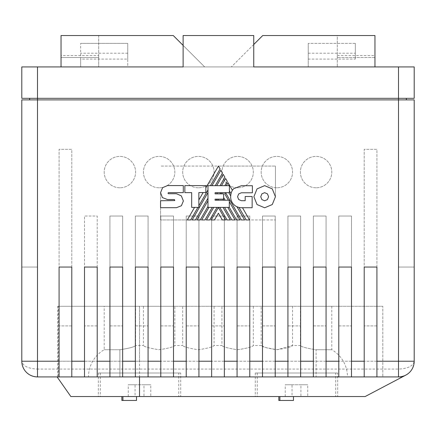 <?xml version="1.0" encoding="UTF-8"?>
<svg xmlns="http://www.w3.org/2000/svg" width="436" height="436" viewBox="0 0 436 436"><rect width="100%" height="100%" fill="white"/><g stroke="black" fill="none" stroke-linecap="round" stroke-linejoin="round"><path stroke-width="0.33" stroke-dasharray="2.18 1.64" d="M347.492 376.922L316.1 376.922L316.1 349.737L331.796 349.737L316.1 349.737C306.557 348.255 301.325 346.854 300.404 345.53C301.325 346.854 306.557 348.255 316.1 349.737L316.1 376.922L347.492 376.922A31.392 31.392 0 0 0 331.796 349.737L331.796 306.29L300.404 306.29L300.404 345.53L292.556 345.53L276.887 349.737L265.775 347.563L261.164 345.53C262.096 346.849 267.317 348.255 276.833 349.737C286.392 348.26 291.635 346.854 292.556 345.53L292.556 306.29L261.164 306.29L261.164 345.53L253.316 345.53C252.384 346.849 247.163 348.255 237.647 349.737C228.088 348.26 222.845 346.854 221.924 345.53C222.856 346.849 228.077 348.255 237.593 349.737C247.152 348.26 252.395 346.854 253.316 345.53L253.316 306.29L221.924 306.29L221.924 345.53L214.076 345.53C213.144 346.849 207.923 348.255 198.407 349.737C188.848 348.26 183.605 346.854 182.684 345.53C183.616 346.849 188.837 348.255 198.353 349.737C207.912 348.26 213.155 346.854 214.076 345.53L214.076 306.29L182.684 306.29L182.684 345.53L174.836 345.53C173.904 346.849 168.683 348.255 159.167 349.737C149.608 348.26 144.365 346.854 143.444 345.53C144.376 346.849 149.597 348.255 159.113 349.737C168.672 348.26 173.915 346.854 174.836 345.53L174.836 306.29L143.444 306.29L143.444 345.53L135.596 345.53C134.675 346.854 129.443 348.255 119.9 349.737C129.443 348.255 134.675 346.854 135.596 345.53L135.596 306.29L104.204 306.29L104.204 349.737A31.392 31.392 0 0 0 88.508 376.922L119.9 376.922L88.508 376.922M104.204 349.737L119.9 349.737L104.204 349.737M276.86 187.785A15.696 15.696 0 0 1 261.164 172.089A15.696 15.696 0 0 1 276.86 156.393A15.696 15.696 0 0 1 292.556 172.089A15.696 15.696 0 0 1 276.86 187.785A15.696 15.696 0 0 1 261.164 172.089A15.696 15.696 0 0 1 276.86 156.393A15.696 15.696 0 0 1 292.556 172.089A15.696 15.696 0 0 1 276.86 187.785M237.62 187.785A15.696 15.696 0 0 1 221.924 172.089A15.696 15.696 0 0 1 237.62 156.393A15.696 15.696 0 0 1 253.316 172.089A15.696 15.696 0 0 1 237.62 187.785A15.696 15.696 0 0 1 221.924 172.089A15.696 15.696 0 0 1 237.62 156.393A15.696 15.696 0 0 1 253.316 172.089A15.696 15.696 0 0 1 237.62 187.785M198.38 187.785A15.696 15.696 0 0 1 182.684 172.089A15.696 15.696 0 0 1 198.38 156.393A15.696 15.696 0 0 1 214.076 172.089A15.696 15.696 0 0 1 198.38 187.785A15.696 15.696 0 0 1 182.684 172.089A15.696 15.696 0 0 1 198.38 156.393A15.696 15.696 0 0 1 214.076 172.089A15.696 15.696 0 0 1 198.38 187.785M159.14 187.785A15.696 15.696 0 0 1 143.444 172.089A15.696 15.696 0 0 1 159.14 156.393A15.696 15.696 0 0 1 174.836 172.089A15.696 15.696 0 0 1 159.14 187.785A15.696 15.696 0 0 1 143.444 172.089A15.696 15.696 0 0 1 159.14 156.393A15.696 15.696 0 0 1 174.836 172.089A15.696 15.696 0 0 1 159.14 187.785M316.1 187.785A15.696 15.696 0 0 1 300.404 172.089A15.696 15.696 0 0 1 316.1 156.393A15.696 15.696 0 0 1 331.796 172.089A15.696 15.696 0 0 1 316.1 187.785A15.696 15.696 0 0 1 300.404 172.089A15.696 15.696 0 0 1 316.1 156.393A15.696 15.696 0 0 1 331.796 172.089A15.696 15.696 0 0 1 316.1 187.785M119.9 187.785A15.696 15.696 0 0 1 104.204 172.089A15.696 15.696 0 0 1 119.9 156.393A15.696 15.696 0 0 1 135.596 172.089A15.696 15.696 0 0 1 119.9 187.785A15.696 15.696 0 0 1 104.204 172.089A15.696 15.696 0 0 1 119.9 156.393A15.696 15.696 0 0 1 135.596 172.089A15.696 15.696 0 0 1 119.9 187.785M29.648 98.318L37.496 98.318L21.8 98.318L21.8 66.926L414.2 66.926L414.2 98.318L29.648 98.318L29.648 99.888L414.2 99.888L414.2 361.226C413.268 370.758 408.036 375.99 398.504 376.922L402.384 376.922L365.15 396.542L70.855 396.542M414.2 361.226A15.696 15.696 0 0 1 398.504 376.922A15.696 15.696 0 0 0 414.2 361.226C413.132 366.044 407.9 368.66 398.504 369.074L398.504 267.05L414.2 267.05L398.504 267.05L398.504 376.922A15.696 15.696 0 0 0 414.2 361.226A15.696 15.696 0 0 1 398.504 376.922L398.504 267.05L414.2 267.05L398.504 267.05L398.504 376.922A15.696 15.696 0 0 0 414.2 361.226A15.696 15.696 0 0 1 398.504 376.922L398.504 267.05L414.2 267.05L398.504 267.05L398.504 376.922A15.696 15.696 0 0 0 414.2 361.226A15.696 15.696 0 0 1 398.504 376.922L398.504 267.05L414.2 267.05L398.504 267.05L398.504 376.922A15.696 15.696 0 0 0 414.2 361.226A15.696 15.696 0 0 1 398.504 376.922L398.504 267.05L414.2 267.05L398.504 267.05L398.504 376.922A15.696 15.696 0 0 0 414.2 361.226A15.696 15.696 0 0 1 405.823 375.113A15.696 15.696 0 0 0 414.2 361.226A15.696 15.696 0 0 1 398.504 376.922L398.504 267.05L414.2 267.05L398.504 267.05L398.504 376.922L402.384 376.922L405.823 375.113A15.696 15.696 0 0 0 414.2 361.226A15.696 15.696 0 0 1 405.823 375.113A15.696 15.696 0 0 0 414.2 361.226A15.696 15.696 0 0 1 398.504 376.922L398.504 267.05L414.2 267.05L398.504 267.05L398.504 376.922L402.384 376.922L405.823 375.113A15.696 15.696 0 0 0 414.2 361.226A15.696 15.696 0 0 1 405.823 375.113L402.384 376.922L398.504 376.922L398.504 267.05L414.2 267.05L398.504 267.05L398.504 376.922L402.384 376.922L405.823 375.113A15.696 15.696 0 0 0 414.2 361.226A15.696 15.696 0 0 1 405.823 375.113L402.384 376.922L398.504 376.922L398.504 267.05L414.2 267.05L398.504 267.05L398.504 376.922L402.384 376.922L405.823 375.113A15.696 15.696 0 0 0 414.2 361.226A15.696 15.696 0 0 1 405.823 375.113L402.384 376.922L398.504 376.922L398.504 267.05L414.2 267.05L398.504 267.05L398.504 376.922L402.384 376.922L405.823 375.113L402.384 376.922L398.504 376.922L398.504 267.05L414.2 267.05L398.504 267.05L398.504 376.922L402.384 376.922L398.504 376.922L398.504 267.05L414.2 267.05L398.504 267.05L398.504 376.922A15.696 15.696 0 0 0 414.2 361.226L414.2 267.05L414.2 361.226A15.696 15.696 0 0 1 405.823 375.113L402.384 376.922L398.504 376.922L398.504 267.05L398.504 376.922L376.922 376.922L376.922 267.05L364.207 267.05L364.207 376.922L351.492 376.922L351.492 267.05L338.783 267.05L338.783 376.922L326.068 376.922L326.068 267.05L313.353 267.05L313.353 376.922L300.638 376.922L300.638 267.05L287.923 267.05L287.923 376.922L275.214 376.922L275.214 267.05L262.499 267.05L262.499 376.922L249.784 376.922L249.784 267.05L237.07 267.05L237.07 376.922L224.355 376.922L224.355 267.05L211.645 267.05L211.645 376.922L198.93 376.922L198.93 267.05L186.216 267.05L186.216 376.922L173.501 376.922L173.501 267.05L160.786 267.05L160.786 376.922L148.077 376.922L148.077 267.05L135.362 267.05L135.362 376.922L122.647 376.922L122.647 267.05L109.932 267.05L109.932 376.922L97.217 376.922L97.217 267.05L84.508 267.05L84.508 376.922L71.793 376.922L71.793 267.05L59.078 267.05L59.078 376.922L57.116 376.922L398.504 376.922L37.496 376.922C27.964 375.99 22.732 370.758 21.8 361.226L21.8 99.888L37.496 99.888L37.496 369.074C28.1 368.66 22.868 366.044 21.8 361.226L21.8 267.05L21.8 361.226A15.696 15.696 0 0 0 37.496 376.922A15.696 15.696 0 0 1 21.8 361.226A15.696 15.696 0 0 0 37.496 376.922L37.496 267.05L37.496 376.922A15.696 15.696 0 0 1 21.8 361.226A15.696 15.696 0 0 0 37.496 376.922L37.496 267.05L21.8 267.05L37.496 267.05L37.496 376.922A15.696 15.696 0 0 1 21.8 361.226A15.696 15.696 0 0 0 37.496 376.922L37.496 267.05L21.8 267.05L37.496 267.05L37.496 376.922A15.696 15.696 0 0 1 21.8 361.226A15.696 15.696 0 0 0 37.496 376.922L37.496 267.05L21.8 267.05L37.496 267.05L37.496 376.922A15.696 15.696 0 0 1 21.8 361.226A15.696 15.696 0 0 0 37.496 376.922L37.496 267.05L21.8 267.05L37.496 267.05L37.496 376.922A15.696 15.696 0 0 1 21.8 361.226A15.696 15.696 0 0 0 37.496 376.922L37.496 267.05L21.8 267.05L37.496 267.05L37.496 376.922A15.696 15.696 0 0 1 21.8 361.226A15.696 15.696 0 0 0 37.496 376.922L37.496 267.05L21.8 267.05L37.496 267.05L37.496 376.922A15.696 15.696 0 0 1 21.8 361.226A15.696 15.696 0 0 0 37.496 376.922L37.496 267.05L21.8 267.05L37.496 267.05L37.496 376.922A15.696 15.696 0 0 1 21.8 361.226A15.696 15.696 0 0 0 37.496 376.922L37.496 267.05L21.8 267.05L37.496 267.05L37.496 376.922A15.696 15.696 0 0 1 21.8 361.226A15.696 15.696 0 0 0 37.496 376.922L37.496 267.05L21.8 267.05L37.496 267.05L37.496 376.922A15.696 15.696 0 0 1 21.8 361.226A15.696 15.696 0 0 0 37.496 376.922L37.496 267.05L21.8 267.05L37.496 267.05L37.496 376.922A15.696 15.696 0 0 1 21.8 361.226A15.696 15.696 0 0 0 37.496 376.922L37.496 267.05L21.8 267.05L37.496 267.05L37.496 376.922A15.696 15.696 0 0 1 21.8 361.226M57.596 376.922L57.596 306.29L139.52 306.29L58.37 306.29L58.37 376.922L382.808 376.922L382.808 306.29L382.808 376.922M119.9 376.922L316.1 376.922L119.9 376.922L119.9 349.737L119.9 376.922M300.404 306.29L331.796 306.29M104.204 306.29L135.596 306.29M143.444 306.29L174.836 306.29M182.684 306.29L214.076 306.29M221.924 306.29L253.316 306.29M261.164 306.29L292.556 306.29M180.722 372.998L98.318 372.998L180.722 372.998L180.722 396.542L98.318 396.542L180.722 396.542M98.318 372.998L98.318 396.542M337.682 372.998L255.278 372.998L337.682 372.998L337.682 396.542L255.278 396.542L337.682 396.542M255.278 372.998L255.278 396.542M178.76 372.998L100.28 372.998L178.76 372.998L178.76 396.542L100.28 396.542L178.76 396.542M100.28 372.998L100.28 396.542M335.72 372.998L257.24 372.998L335.72 372.998L335.72 396.542L257.24 396.542L335.72 396.542M257.24 372.998L257.24 396.542M253.747 44.521L231.342 66.926L262.734 35.534L337.29 35.534L337.29 66.926L337.29 35.534L374.96 35.534L374.96 66.926L61.04 66.926L61.04 57.508L98.71 57.508L98.71 66.926L98.71 35.534L173.266 35.534L204.658 66.926L183.115 45.382M127.748 59.078L127.748 43.382L80.66 43.382L127.748 43.382L127.748 66.926L80.66 66.926L127.748 66.926L127.748 59.078L80.66 59.078L80.66 66.926L80.66 43.382L80.66 59.078M308.252 59.078L308.252 43.382L308.252 66.926L355.34 66.926L308.252 66.926L308.252 59.078L355.34 59.078L355.34 43.382L355.34 59.078M183.115 66.926L183.115 35.534L253.747 35.534L253.747 66.926M37.496 66.926L37.496 98.318L406.352 98.318L398.504 98.318L398.504 66.926M98.71 55.546L98.71 57.508L61.04 57.508L61.04 35.534L98.71 35.534L98.71 55.546L61.04 55.546M355.34 43.382L308.252 43.382L355.34 43.382M374.96 57.508L337.29 57.508L374.96 57.508M37.496 376.922L37.496 267.05L21.8 267.05L37.496 267.05L21.8 267.05L37.496 267.05L37.496 376.922L37.496 369.074L398.504 369.074L398.504 99.888L37.496 99.888L37.496 98.318L398.504 98.318L398.504 99.888L406.352 99.888L29.648 99.888M127.748 53.192L80.66 53.192M308.252 53.192L355.34 53.192M337.29 55.546L374.96 55.546M406.352 98.318L406.352 99.888M84.508 325.91L84.508 216.038L97.217 216.038L97.217 325.91L84.508 325.91L97.217 325.91L97.217 216.038L84.508 216.038L84.508 325.91M59.078 325.91L59.078 149.33L71.793 149.33L71.793 325.91L59.078 325.91L71.793 325.91L71.793 149.33L59.078 149.33L59.078 325.91M109.932 325.91L122.647 325.91L109.932 325.91L109.932 216.038L122.647 216.038L122.647 325.91L122.647 216.038L109.932 216.038L109.932 325.91M135.362 325.91L148.077 325.91L135.362 325.91L135.362 216.038L148.077 216.038L148.077 325.91L148.077 216.038L135.362 216.038L135.362 325.91M160.786 325.91L173.501 325.91L160.786 325.91L160.786 216.038L173.501 216.038L173.501 325.91L173.501 216.038L160.786 216.038L160.786 325.91M186.216 325.91L198.93 325.91L186.216 325.91L186.216 216.038L198.93 216.038L198.93 325.91L198.93 216.038L186.216 216.038L186.216 325.91M211.645 325.91L224.355 325.91L211.645 325.91L211.645 216.038L224.355 216.038L224.355 325.91L224.355 216.038L211.645 216.038L211.645 325.91M237.07 325.91L249.784 325.91L237.07 325.91L237.07 216.038L249.784 216.038L249.784 325.91L249.784 216.038L237.07 216.038L237.07 325.91M262.499 325.91L275.214 325.91L262.499 325.91L262.499 216.038L275.214 216.038L275.214 325.91L275.214 216.038L262.499 216.038L262.499 325.91M287.923 325.91L300.638 325.91L287.923 325.91L287.923 216.038L300.638 216.038L300.638 325.91L300.638 216.038L287.923 216.038L287.923 325.91M313.353 325.91L326.068 325.91L313.353 325.91L313.353 216.038L326.068 216.038L326.068 325.91L326.068 216.038L313.353 216.038L313.353 325.91M338.783 325.91L351.492 325.91L338.783 325.91L338.783 216.038L351.492 216.038L351.492 325.91L351.492 216.038L338.783 216.038L338.783 325.91M364.207 325.91L364.207 149.33L376.922 149.33L376.922 325.91L364.207 325.91L376.922 325.91L376.922 149.33L364.207 149.33L364.207 325.91M402.384 376.922L405.823 375.113M398.504 267.05L414.2 267.05L398.504 267.05M59.078 376.922L59.078 361.226L71.793 361.226L59.078 361.226L59.078 376.922L71.793 376.922L71.793 361.226L71.793 376.922M376.922 376.922L376.922 361.226L376.922 376.922L364.207 376.922L364.207 361.226L364.207 376.922M351.492 376.922L351.492 361.226L351.492 376.922L338.783 376.922L338.783 361.226L338.783 376.922M326.068 376.922L326.068 361.226L326.068 376.922L313.353 376.922L313.353 361.226L313.353 376.922M300.638 376.922L300.638 361.226L300.638 376.922L287.923 376.922L287.923 361.226L287.923 376.922M275.214 376.922L275.214 361.226L275.214 376.922L262.499 376.922L262.499 361.226L262.499 376.922M249.784 376.922L249.784 361.226L249.784 376.922L237.07 376.922L237.07 361.226L237.07 376.922M224.355 376.922L224.355 361.226L224.355 376.922L211.645 376.922L211.645 361.226L211.645 376.922M198.93 376.922L198.93 361.226L198.93 376.922L186.216 376.922L186.216 361.226L186.216 376.922M173.501 376.922L173.501 361.226L173.501 376.922L160.786 376.922L160.786 361.226L160.786 376.922M135.362 376.922L135.362 361.226L148.077 361.226L135.362 361.226L135.362 376.922L148.077 376.922L148.077 361.226L148.077 376.922M109.932 376.922L122.647 376.922L122.647 361.226L109.932 361.226L109.932 376.922L109.932 361.226L122.647 361.226L122.647 376.922M84.508 376.922L97.217 376.922L97.217 361.226L84.508 361.226L84.508 376.922L84.508 361.226L97.217 361.226L97.217 376.922M173.501 361.226L160.786 361.226L173.501 361.226M198.93 361.226L186.216 361.226L198.93 361.226M224.355 361.226L211.645 361.226L224.355 361.226M249.784 361.226L237.07 361.226L249.784 361.226M275.214 361.226L262.499 361.226L275.214 361.226M300.638 361.226L287.923 361.226L300.638 361.226M326.068 361.226L313.353 361.226L326.068 361.226M351.492 361.226L338.783 361.226L351.492 361.226M376.922 361.226L364.207 361.226L376.922 361.226M139.52 396.542L139.52 306.29L382.808 306.29L139.52 306.29L139.52 361.226M58.37 306.29L57.596 306.29M150.769 396.542L128.271 396.542L150.769 396.542L150.769 384.77L143.967 384.77L143.967 396.542M121.862 396.542L136.506 396.542L121.862 396.542M307.729 396.542L285.231 396.542L307.729 396.542L307.729 384.77L300.927 384.77L300.927 396.542M278.822 396.542L293.466 396.542L278.822 396.542M128.271 396.542L128.271 384.77L135.073 384.77L135.073 396.542M135.073 384.77L150.769 384.77M143.967 384.77L128.271 384.77M121.862 400.466L136.506 400.466M285.231 396.542L285.231 384.77L292.033 384.77L292.033 396.542M292.033 384.77L307.729 384.77M300.927 384.77L285.231 384.77M278.822 400.466L293.466 400.466M275.443 196.729L272.282 188.892L264.652 185.638L257.038 188.892L253.888 196.723L257.033 204.544L264.652 207.781L272.287 204.539L275.443 196.729L275.443 166.078L275.443 196.729M231.009 193.709L230.704 195.922L228.835 192.696L229.412 192.696L229.412 190.946L231.009 193.709A11.99 11.99 0 0 1 232.399 190.27L233.631 188.701L241.386 185.725L252.384 185.725L252.384 192.783L241.386 192.783L238.683 193.933L237.56 196.723L238.683 199.541L241.386 200.696L245.179 200.696L245.179 196.505L252.144 196.505L252.144 207.721L242.487 207.721L249.561 219.962L275.443 219.962L160.557 219.962L187.295 219.962L194.554 207.4L191.677 207.4L191.677 192.636L184.859 192.636L184.859 185.611L205.852 185.611L205.852 192.576L203.116 192.576L198.854 199.96L198.854 192.576L203.116 192.576M232.399 190.27L228.006 182.635L226.251 185.671L221.472 185.671L225.614 178.488L227.287 181.403L224.813 185.671M221.472 185.671L216.708 185.671L223.221 174.367L224.883 177.223L220 185.671M216.708 185.671L211.951 185.671L220.85 170.253L222.491 173.087L215.226 185.671M211.951 185.671L207.977 185.671L207.977 189.965L198.854 205.77L198.854 199.96M205.852 187.851L218.431 166.078L160.557 166.078L275.443 166.078L218.431 166.078L220.109 168.95L210.457 185.671M174.787 200.576L160.557 200.729L160.557 192.93L162.388 197.584L167.506 199.546L174.449 199.546L174.787 200.576M217.847 200.222L216.381 200.222L216.997 199.159L218.458 199.159L217.847 200.222L223.646 200.222L223.03 199.159L223.624 199.159L223.624 197.513L225.178 200.222L223.646 200.222M218.458 199.159L223.03 199.159M216.997 199.159L215.09 199.159L215.09 200.222L216.381 200.222M228.835 192.696L225.581 192.696L241.359 219.962L239.855 219.962L229.292 201.705L229.292 200.222L228.437 200.222L224.807 193.944L225.532 192.696L222.197 192.696L221.532 193.846L223.624 193.846L223.624 197.513M228.437 200.222L225.178 200.222M221.532 193.846L215.09 193.846L215.09 192.696L217.411 192.696L216.746 193.846M222.197 192.696L220.741 192.696L220.076 193.846M220.741 192.696L217.411 192.696M160.557 192.679L160.557 219.962L160.557 207.694L176.46 207.694L181.392 205.754L183.382 200.98L181.343 195.868L176.46 193.731L168.427 193.731L167.969 193.241L168.4 192.636L183.294 192.636L183.294 185.578L167.484 185.578L162.59 187.665L160.557 192.93M198.854 205.77L198.854 207.4L194.554 207.4M242.487 207.721L241.446 207.721A10.791 10.791 0 0 1 236.961 206.746L238.966 207.443L246.226 219.962L244.601 219.962L236.961 206.746A10.791 10.791 0 0 1 230.704 195.922M229.292 207.4L236.574 219.962L235.069 219.962L227.799 207.4L229.292 207.4M229.292 201.705L229.292 207.367M207.977 189.965L207.977 207.4L227.799 207.4M197.911 207.4L190.657 219.962L192.151 219.962L207.977 192.549M207.977 198.227L195.426 219.962L196.93 219.962L207.977 200.811M207.977 206.473L200.179 219.962L201.666 219.962L208.92 207.4M212.223 207.4L204.942 219.962L206.446 219.962L213.7 207.4M217.008 207.4L209.721 219.962L211.209 219.962L218.398 207.492L225.586 219.962L227.08 219.962L219.788 207.4M214.458 219.962L218.398 213.193L222.311 219.962L214.458 219.962M224.545 207.4L231.821 219.962L230.328 219.962L223.047 207.4M229.412 190.946L229.412 185.671L226.251 185.671M260.739 196.723L261.889 193.846L264.652 192.668L267.432 193.851L268.592 196.723L267.432 199.601L264.652 200.783L261.889 199.606L260.739 196.723"/><path stroke-width="0.65" d="M139.52 376.922L139.52 396.542L70.855 396.542L57.116 376.922M398.504 66.926L398.504 98.318L414.2 98.318L414.2 66.926L253.747 66.926L374.96 66.926L374.96 35.534L262.734 35.534L253.747 44.521M37.496 66.926L21.8 66.926L21.8 98.318L37.496 98.318L37.496 66.926L183.115 66.926L61.04 66.926L61.04 35.534L173.266 35.534L183.115 45.382M253.747 66.926L253.747 35.534L183.115 35.534L183.115 66.926M405.823 375.113L402.384 376.922L398.504 376.922A15.696 15.696 0 0 0 414.2 361.226L398.504 361.226L398.504 98.318L37.496 98.318L37.496 99.888L414.2 99.888L414.2 361.226A15.696 15.696 0 0 1 398.504 376.922L364.207 376.922L364.207 361.226L351.492 361.226L351.492 267.05L338.783 267.05L338.783 361.226L326.068 361.226L326.068 267.05L313.353 267.05L313.353 361.226L300.638 361.226L300.638 267.05L287.923 267.05L287.923 361.226L275.214 361.226L275.214 267.05L262.499 267.05L262.499 361.226L249.784 361.226L249.784 267.05L237.07 267.05L237.07 361.226L224.355 361.226L224.355 267.05L211.645 267.05L211.645 361.226L198.93 361.226L198.93 267.05L186.216 267.05L186.216 361.226L173.501 361.226L173.501 267.05L160.786 267.05L160.786 361.226L148.077 361.226L148.077 267.05L135.362 267.05L135.362 361.226L122.647 361.226L122.647 267.05L109.932 267.05L109.932 361.226L97.217 361.226L97.217 267.05L84.508 267.05L84.508 361.226L71.793 361.226L71.793 267.05L59.078 267.05L59.078 361.226L37.496 361.226L37.496 99.888L21.8 99.888L21.8 361.226A15.696 15.696 0 0 0 37.496 376.922L59.078 376.922L59.078 361.226M406.352 99.888L406.352 98.318M29.648 98.318L29.648 99.888M398.504 376.922L398.504 361.226L376.922 361.226L376.922 267.05L364.207 267.05L364.207 361.226M71.793 361.226L71.793 376.922L59.078 376.922M97.217 361.226L97.217 376.922L84.508 376.922L84.508 361.226M122.647 361.226L122.647 376.922L109.932 376.922L109.932 361.226M148.077 361.226L148.077 376.922L135.362 376.922L135.362 361.226M173.501 361.226L173.501 376.922L160.786 376.922L160.786 361.226M198.93 361.226L198.93 376.922L186.216 376.922L186.216 361.226M224.355 361.226L224.355 376.922L211.645 376.922L211.645 361.226M249.784 361.226L249.784 376.922L237.07 376.922L237.07 361.226M275.214 361.226L275.214 376.922L262.499 376.922L262.499 361.226M300.638 361.226L300.638 376.922L287.923 376.922L287.923 361.226M326.068 361.226L326.068 376.922L313.353 376.922L313.353 361.226M351.492 361.226L351.492 376.922L338.783 376.922L338.783 361.226M376.922 361.226L376.922 376.922M364.207 376.922L351.492 376.922M338.783 376.922L326.068 376.922M313.353 376.922L300.638 376.922M287.923 376.922L275.214 376.922M262.499 376.922L249.784 376.922M237.07 376.922L224.355 376.922M211.645 376.922L198.93 376.922M186.216 376.922L173.501 376.922M160.786 376.922L148.077 376.922M135.362 376.922L122.647 376.922M109.932 376.922L97.217 376.922M84.508 376.922L71.793 376.922M139.52 396.542L365.15 396.542L402.384 376.922M136.506 396.542L136.506 400.466L122.914 400.466L122.914 396.542M122.914 400.466L121.862 400.466L121.862 396.542M293.466 396.542L293.466 400.466L279.874 400.466L279.874 396.542M279.874 400.466L278.822 400.466L278.822 396.542M174.787 200.576L160.557 200.729L160.557 207.694L176.46 207.694L181.392 205.754L183.382 200.98L181.343 195.868L176.46 193.731L168.427 193.731L167.969 193.241L168.4 192.636L183.294 192.636L183.294 185.578L167.484 185.578L162.59 187.665L160.557 192.679L162.388 197.584L167.506 199.546L174.449 199.546L174.787 200.576M218.458 199.159L217.847 200.222M223.03 199.159L223.646 200.222M223.624 197.513L225.178 200.222M216.381 200.222L216.997 199.159M225.532 192.696L224.807 193.944L228.437 200.222M222.197 192.696L221.532 193.846M220.076 193.846L220.741 192.696M216.746 193.846L217.411 192.696M191.677 192.636L184.859 192.636L184.859 185.611L205.852 185.611L205.852 192.576L198.854 192.576L198.854 207.4L191.677 207.4L191.677 192.636M229.412 190.946L231.009 193.709L230.704 195.922L228.835 192.696M225.581 192.696L241.359 219.962L244.601 219.962L236.961 206.746L238.966 207.443L246.226 219.962L249.561 219.962L242.487 207.721M215.09 193.846L215.09 192.696L229.412 192.696L229.412 185.671L207.977 185.671L207.977 207.4L229.292 207.4L229.292 200.222L215.09 200.222L215.09 199.159L223.624 199.159L223.624 193.846L215.09 193.846M203.116 192.576L198.854 199.96M198.854 205.77L207.977 189.965M197.911 207.4L190.657 219.962L187.295 219.962L194.554 207.4M207.977 198.227L195.426 219.962L192.151 219.962L207.977 192.549M207.977 206.473L200.179 219.962L196.93 219.962L207.977 200.811M212.223 207.4L204.942 219.962L201.666 219.962L208.92 207.4M217.008 207.4L209.721 219.962L206.446 219.962L213.7 207.4M211.209 219.962L218.398 207.492L225.586 219.962L222.311 219.962L218.398 213.193L214.458 219.962L211.209 219.962M219.788 207.4L227.08 219.962L230.328 219.962L223.047 207.4M224.545 207.4L231.821 219.962L235.069 219.962L227.799 207.4M229.292 207.367L236.574 219.962L239.855 219.962L229.292 201.705M210.457 185.671L220.109 168.95L218.431 166.078L205.852 187.851M230.704 195.922A10.791 10.791 0 0 0 241.446 207.721L252.144 207.721L252.144 196.505L245.179 196.505L245.179 200.696L241.386 200.696L238.683 199.541L237.56 196.723L238.683 193.933L241.386 192.783L252.384 192.783L252.384 185.725L241.386 185.725L233.631 188.701L232.399 190.27A11.99 11.99 0 0 0 231.009 193.709M215.226 185.671L222.491 173.087L220.85 170.253L211.951 185.671M220 185.671L224.883 177.223L223.221 174.367L216.708 185.671M224.813 185.671L227.287 181.403L225.614 178.488L221.472 185.671M226.251 185.671L228.006 182.635L232.399 190.27M267.432 199.601L264.652 200.783L261.889 199.606L260.739 196.723L261.889 193.846L264.652 192.668L267.432 193.851L268.592 196.723L267.432 199.601M257.038 188.892L264.652 185.638L272.282 188.892L275.443 196.723L272.287 204.539L264.652 207.781L257.033 204.544L253.888 196.723L257.038 188.892M21.8 361.226L37.496 361.226L37.496 376.922"/></g></svg>
